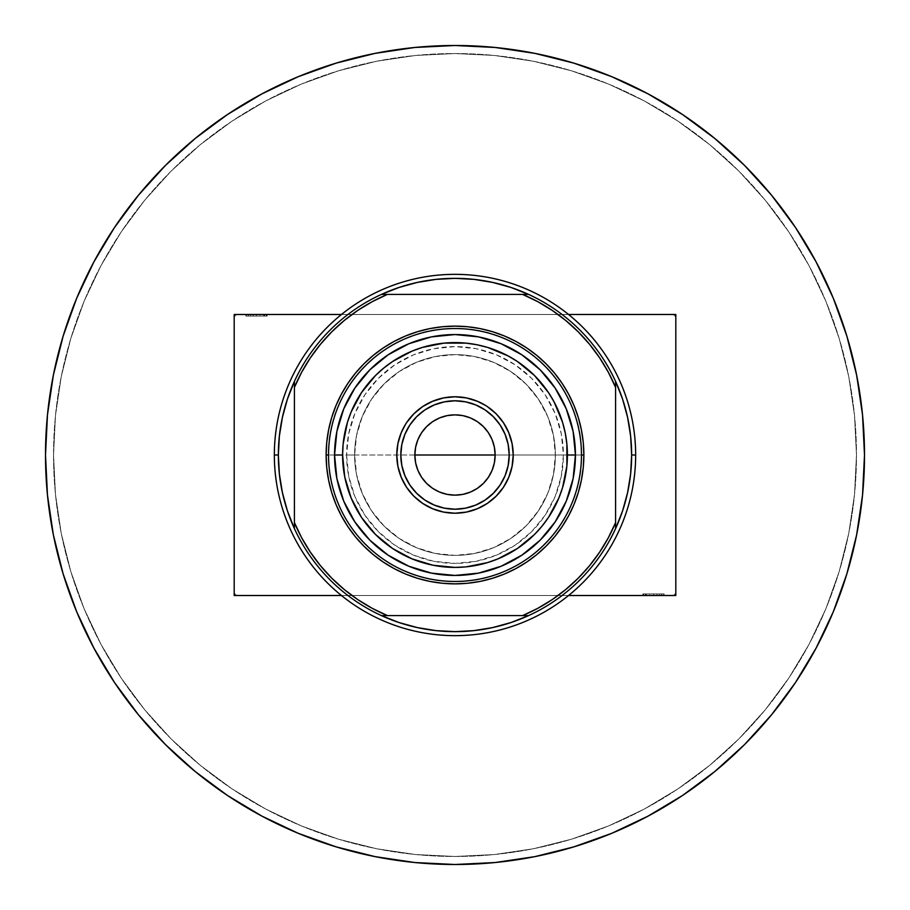 <?xml version="1.0" encoding="UTF-8"?>
<svg xmlns="http://www.w3.org/2000/svg" width="910" height="910" viewBox="0 0 910 910"><rect width="100%" height="100%" fill="white"/><g stroke="black" fill="none" stroke-linecap="round" stroke-linejoin="round"><path stroke-width="0.68" stroke-dasharray="4.55 3.41" d="M354.627 455A100.373 100.373 0 0 0 455 555.373A100.373 100.373 0 0 0 555.373 455L563.392 455A108.392 108.392 0 0 1 455 563.392A108.392 108.392 0 0 1 346.608 455L354.627 455A100.373 100.373 0 0 0 455 555.373A100.373 100.373 0 0 0 555.373 455A100.373 100.373 0 0 1 455 555.373A100.373 100.373 0 0 1 354.627 455A100.373 100.373 0 0 1 455 354.627A100.373 100.373 0 0 1 555.373 455A100.373 100.373 0 0 0 455 354.627A100.373 100.373 0 0 0 354.627 455L356.561 435.424L362.271 416.587L371.553 399.24L384.031 384.031L399.24 371.553L416.587 362.271L435.424 356.561L455 354.627L474.576 356.561L493.413 362.271L510.76 371.553L525.969 384.031L538.447 399.24L547.729 416.587L553.439 435.424L555.373 455L553.439 474.576L547.729 493.413L538.447 510.76L525.969 525.969L510.76 538.447L493.413 547.729L474.576 553.439L455 555.373L435.424 553.439L416.587 547.729L399.24 538.447L384.031 525.969L371.553 510.76L362.271 493.413L356.561 474.576L354.627 455L346.608 455L348.689 476.146L354.854 496.485L364.876 515.219L378.355 531.645L394.781 545.124L413.515 555.145L433.854 561.311L455 563.392L476.146 561.311L496.485 555.145L515.219 545.124L531.645 531.645L545.124 515.219L555.145 496.485L561.311 476.146L563.392 455L561.311 433.854L555.145 413.515L545.124 394.781L531.645 378.355L515.219 364.876L496.485 354.854L476.146 348.689L455 346.608L433.854 348.689L413.515 354.854L394.781 364.876L378.355 378.355L364.876 394.781L354.854 413.515L348.689 433.854L346.608 455A108.392 108.392 0 0 1 455 346.608A108.392 108.392 0 0 1 563.392 455L555.373 455A100.373 100.373 0 0 0 455 354.627A100.373 100.373 0 0 0 354.627 455M341.443 595.515L568.557 595.515L341.443 595.515M675.812 595.515L234.188 595.515L234.188 314.485L675.812 314.485L675.812 595.515L675.812 314.485L234.188 314.485L234.188 595.515L675.812 595.515M646.271 595.515L664.129 595.515L642.869 595.515L663.765 595.515L642.869 595.515L663.765 595.515L663.765 593.911L643.234 593.911L643.234 595.515L643.234 593.911L643.234 595.515L643.234 593.911L646.248 593.911L646.248 595.515L646.248 593.911L642.869 593.911L642.869 595.515L646.248 595.515L646.271 593.911L643.234 593.911L663.765 593.911L663.765 595.515L642.869 595.515L642.869 593.911L643.575 593.911L643.575 595.515L643.575 593.911L645.759 593.911L645.759 595.515L645.395 593.911L645.395 595.515L645.395 593.911L649.82 593.911L649.82 595.515L649.82 593.911L656.861 593.911L656.861 595.515L656.861 593.911L663.765 593.911L663.765 595.515L663.765 593.911L642.869 593.911L646.248 593.911L642.869 593.911L642.869 595.515L646.271 595.515L642.869 595.515L642.869 593.911L646.248 593.911L646.248 595.515L646.248 593.911L653.551 593.911L653.551 595.515L646.248 595.515L653.551 595.515L653.551 593.911L664.129 593.911L664.129 595.515L659.443 595.515L664.05 595.515L659.443 595.515L661.786 595.515L661.786 593.911L659.443 593.911L659.443 595.515L661.786 595.515L659.443 595.515L659.443 593.911L661.786 593.911L661.786 595.515L661.786 593.911L664.129 593.911L661.786 593.911L661.786 595.515L664.129 595.515L664.129 593.911L664.129 595.515L661.786 595.515L661.786 593.911L659.443 593.911L661.411 593.911L659.443 593.911L659.443 595.515L661.786 595.515L659.443 595.515L659.443 593.911L661.786 593.911L661.786 595.515L661.786 593.911L664.129 593.911L661.786 593.911L661.786 595.515L664.129 595.515L664.129 593.911L664.129 595.515L653.551 595.515L664.129 595.515L664.129 593.911L653.551 593.911L653.551 595.515L653.551 593.911L646.271 593.911L646.271 595.515M568.557 314.485L341.443 314.485L568.557 314.485M263.729 314.485L245.871 314.485L267.13 314.485L246.235 314.485L267.13 314.485L246.235 314.485L246.235 316.089L266.767 316.089L266.767 314.485L266.767 316.089L266.767 314.485L266.767 316.089L263.752 316.089L263.752 314.485L263.752 316.089L267.13 316.089L267.13 314.485L263.752 314.485L263.729 316.089L266.767 316.089L246.235 316.089L246.235 314.485L267.13 314.485L267.13 316.089L266.425 316.089L266.425 314.485L266.425 316.089L264.241 316.089L264.241 314.485L264.605 316.089L264.605 314.485L264.605 316.089L260.18 316.089L260.18 314.485L260.18 316.089L253.139 316.089L253.139 314.485L253.139 316.089L246.235 316.089L246.235 314.485L246.235 316.089L267.13 316.089L263.752 316.089L267.13 316.089L267.13 314.485L263.729 314.485L267.13 314.485L267.13 316.089L263.752 316.089L263.752 314.485L263.752 316.089L256.449 316.089L256.449 314.485L263.752 314.485L256.449 314.485L256.449 316.089L245.871 316.089L245.871 314.485L250.557 314.485L245.95 314.485L250.557 314.485L248.214 314.485L248.214 316.089L250.557 316.089L250.557 314.485L248.214 314.485L250.557 314.485L250.557 316.089L248.214 316.089L248.214 314.485L248.214 316.089L245.871 316.089L248.214 316.089L248.214 314.485L245.871 314.485L245.871 316.089L245.871 314.485L248.214 314.485L248.214 316.089L250.557 316.089L248.589 316.089L250.557 316.089L250.557 314.485L248.214 314.485L250.557 314.485L250.557 316.089L248.214 316.089L248.214 314.485L248.214 316.089L245.871 316.089L248.214 316.089L248.214 314.485L245.871 314.485L245.871 316.089L245.871 314.485L256.449 314.485L245.871 314.485L245.871 316.089L256.449 316.089L256.449 314.485L256.449 316.089L263.729 316.089L263.729 314.485M250.557 316.089L245.95 316.089L250.557 316.089L250.557 314.485L248.214 314.485L248.214 316.089L250.557 316.089L248.214 316.089L248.214 314.485L250.557 314.485L250.557 316.089L245.871 316.089L248.93 316.089L245.871 316.089L245.871 314.485L248.214 314.485L248.214 316.089L248.214 314.485L245.871 314.485L245.871 316.089L250.557 316.089M267.13 316.089L249.829 316.089L267.13 316.089M256.427 316.089L264.605 316.089L256.427 316.089L264.605 316.089L264.605 314.485L256.427 314.485L256.427 316.089L256.427 314.485L248.396 314.485L248.396 316.089L256.427 316.089L248.396 316.089L248.396 314.485L256.427 314.485L256.427 316.089L256.427 314.485L264.605 314.485L264.605 316.089L256.427 316.089M256.427 314.485L264.605 314.485L256.427 314.485M659.443 593.911L664.05 593.911L659.443 593.911L659.443 595.515L661.786 595.515L661.786 593.911L659.443 593.911L661.786 593.911L661.786 595.515L659.443 595.515L659.443 593.911L664.129 593.911L661.069 593.911L664.129 593.911L664.129 595.515L661.786 595.515L661.786 593.911L661.786 595.515L664.129 595.515L664.129 593.911L659.443 593.911M642.869 593.911L660.171 593.911L642.869 593.911M653.573 593.911L645.395 593.911L653.573 593.911L645.395 593.911L645.395 595.515L653.573 595.515L653.573 593.911L653.573 595.515L661.604 595.515L661.604 593.911L653.573 593.911L661.604 593.911L661.604 595.515L653.573 595.515L653.573 593.911L653.573 595.515L645.395 595.515L645.395 593.911L653.573 593.911M653.573 595.515L645.395 595.515L653.573 595.515M236.6 314.485L673.4 314.485L236.6 314.485L673.4 314.485L675.812 316.896L675.812 593.104L675.812 316.896L675.812 593.104L673.4 595.515L236.6 595.515L673.4 595.515L236.6 595.515L234.188 593.104L234.188 316.896L234.188 593.104L234.188 316.896L236.6 314.485L234.188 316.896L234.188 593.104L236.6 595.515L673.4 595.515L675.812 593.104L675.812 316.896L673.4 314.485L236.6 314.485L234.188 316.896L236.6 314.485M675.812 316.896L673.4 314.485L675.812 316.896M234.188 593.104L236.6 595.515L234.188 593.104M673.4 595.515L675.812 593.104L673.4 595.515M495.142 455A40.142 40.142 0 0 0 455 414.858A40.142 40.142 0 0 0 414.858 455L415.62 462.837L417.906 470.368L421.614 477.306L426.608 483.392L432.694 488.386L439.632 492.094L447.163 494.38L455 495.142L462.837 494.38L470.368 492.094L477.306 488.386L483.392 483.392L488.386 477.306L492.094 470.368L494.38 462.837L495.142 455L494.38 447.163L492.094 439.632L488.386 432.694L483.392 426.608L477.306 421.614L470.368 417.906L462.837 415.62L455 414.858L447.163 415.62L439.632 417.906L432.694 421.614L426.608 426.608L421.614 432.694L417.906 439.632L415.62 447.163L414.858 455A40.142 40.142 0 0 0 455 495.142A40.142 40.142 0 0 0 495.142 455L581.467 455A126.467 126.467 0 0 0 455 328.533A126.467 126.467 0 0 0 328.533 455C326.792 387.421 387.421 326.792 455 328.533C522.579 326.792 583.208 387.421 581.467 455L495.142 455M465.545 508.167A54.202 54.202 0 0 0 465.601 508.155L475.737 505.073L485.11 500.068L493.322 493.322L500.068 485.11L505.073 475.737L508.155 465.579L509.202 455A54.202 54.202 0 0 0 509.202 455L508.155 444.421L505.073 434.263L500.068 424.89L493.322 416.678L485.11 409.932L475.737 404.927L465.579 401.845A54.202 54.202 0 0 0 465.545 401.833M465.579 401.845L455 400.798A54.202 54.202 0 0 0 454.989 400.798L444.421 401.845L434.263 404.927L424.89 409.932L416.678 416.678L409.932 424.89L404.927 434.263L401.845 444.421A54.202 54.202 0 0 0 401.833 444.455M401.845 444.421L400.798 455A54.202 54.202 0 0 0 400.798 455.011L401.845 465.579L404.927 475.737L409.932 485.11L416.678 493.322L424.89 500.068L434.263 505.073L444.421 508.155A54.202 54.202 0 0 0 444.455 508.167M512.102 466.341A58.217 58.217 0 0 1 512.091 466.375L513.217 455A58.217 58.217 0 0 0 513.217 455L512.091 443.648A58.217 58.217 0 0 1 512.102 443.659M503.412 422.684A58.217 58.217 0 0 0 503.389 422.638L496.166 413.834L487.339 406.599A58.217 58.217 0 0 0 487.316 406.588M443.659 397.897A58.217 58.217 0 0 0 443.625 397.909L455 396.783A58.217 58.217 0 0 0 454.977 396.783L466.352 397.909A58.217 58.217 0 0 0 466.341 397.897M422.684 406.588A58.217 58.217 0 0 0 422.638 406.611L413.834 413.834L406.599 422.661A58.217 58.217 0 0 0 406.588 422.684M397.897 466.341A58.217 58.217 0 0 0 397.909 466.375L396.783 455A58.217 58.217 0 0 0 396.783 455L397.909 443.648A58.217 58.217 0 0 0 397.897 443.659M334.561 455A120.438 120.438 0 0 0 455 575.438A120.438 120.438 0 0 0 575.438 455L575.438 455A120.438 120.438 0 0 0 455 334.561A120.438 120.438 0 0 0 334.561 455L334.561 455.011M93.855 648.034L76.668 611.713L63.131 573.869L53.371 534.887L47.468 495.142L45.5 455A409.5 409.5 0 0 0 455 864.5A409.5 409.5 0 0 0 864.5 455A409.5 409.5 0 0 0 455 45.5A409.5 409.5 0 0 0 45.5 455L47.468 414.858L53.371 375.113L63.131 336.131M76.668 298.287L93.855 261.966L114.512 227.489L138.457 195.218L165.438 165.438L195.218 138.457L227.489 114.512M261.966 93.855L298.287 76.668L336.131 63.131L375.113 53.371L414.858 47.468L455 45.5L495.142 47.468L534.887 53.371L573.869 63.131M611.713 76.668L648.034 93.855L682.511 114.512L714.782 138.457L744.562 165.438L771.543 195.218L795.488 227.489M816.145 261.966L833.332 298.287L846.869 336.131L856.629 375.113L862.532 414.858L864.5 455L862.532 495.142L856.629 534.887L846.869 573.869M833.332 611.713L816.145 648.034L795.488 682.511L771.543 714.782L744.562 744.562L714.782 771.543L682.511 795.488M648.034 816.145L611.713 833.332L573.869 846.869L534.887 856.629L495.142 862.532L455 864.5L414.858 862.532L375.113 856.629L336.131 846.869M298.287 833.332L261.966 816.145L227.489 795.488L195.218 771.543L165.438 744.562L138.457 714.782L114.512 682.511M406.588 487.316A58.217 58.217 0 0 0 406.611 487.362L413.834 496.166L422.661 503.401A58.217 58.217 0 0 0 422.684 503.412M466.341 512.102A58.217 58.217 0 0 0 466.375 512.091L455 513.217A58.217 58.217 0 0 0 455.023 513.217L443.648 512.091A58.217 58.217 0 0 0 443.659 512.102M487.316 503.412A58.217 58.217 0 0 0 487.362 503.389L496.166 496.166L503.401 487.339A58.217 58.217 0 0 0 503.412 487.316M401.219 477.272L406.599 487.339M424.265 504.436L432.728 508.781M477.272 508.781L487.339 503.401M504.436 485.735L508.781 477.272M508.781 432.728L503.401 422.661M485.735 405.564L477.272 401.219M432.728 401.219L422.661 406.599M405.564 424.265L401.219 432.728M444.421 508.155L455 509.202A54.202 54.202 0 0 0 455.011 509.202L465.579 508.155M414.858 455L328.533 455L414.858 455M381.404 615.592A176.642 176.642 0 0 1 294.408 528.596L294.408 381.404A176.642 176.642 0 0 1 381.404 294.408L528.596 294.408A176.642 176.642 0 0 1 615.592 381.404L615.592 528.596A176.642 176.642 0 0 1 528.596 615.592L381.404 615.592L528.596 615.592A176.642 176.642 0 0 0 615.592 528.596L615.592 381.404A176.642 176.642 0 0 0 528.596 294.408L381.404 294.408A176.642 176.642 0 0 0 294.408 381.404L294.408 528.596A176.642 176.642 0 0 0 381.404 615.592M274.342 455A180.658 180.658 0 0 0 455 635.658A180.658 180.658 0 0 0 635.658 455L634.793 472.711L632.188 490.24L627.877 507.439L621.905 524.137L614.33 540.165L605.218 555.373L594.651 569.615L582.753 582.753L569.615 594.651L555.373 605.218L540.165 614.33L524.137 621.905L507.439 627.877L490.24 632.188L472.711 634.793L455 635.658L437.289 634.793L419.76 632.188L402.561 627.877L385.863 621.905L369.835 614.33L354.627 605.218L340.385 594.651L327.247 582.753L315.349 569.615L304.782 555.373L295.67 540.165L288.095 524.137L282.123 507.439L277.812 490.24L275.207 472.711L274.342 455L275.207 437.289L277.812 419.76L282.123 402.561L288.095 385.863L295.67 369.835L304.782 354.627L315.349 340.385L327.247 327.247L340.385 315.349L354.627 304.782L369.835 295.67L385.863 288.095L402.561 282.123L419.76 277.812L437.289 275.207L455 274.342L472.711 275.207L490.24 277.812L507.439 282.123L524.137 288.095L540.165 295.67L555.373 304.782L569.615 315.349L582.753 327.247L594.651 340.385L605.218 354.627L614.33 369.835L621.905 385.863L627.877 402.561L632.188 419.76L634.793 437.289L635.658 455A180.658 180.658 0 0 0 455 274.342A180.658 180.658 0 0 0 274.342 455M53.531 455A401.469 401.469 0 0 0 455 856.469A401.469 401.469 0 0 0 856.469 455A401.469 401.469 0 0 1 455 856.469A401.469 401.469 0 0 1 53.531 455A401.469 401.469 0 0 1 455 53.531A401.469 401.469 0 0 1 856.469 455A401.469 401.469 0 0 0 455 53.531A401.469 401.469 0 0 0 53.531 455L55.464 494.346L61.243 533.328L70.821 571.537L84.084 608.631L100.93 644.257L121.189 678.041L144.656 709.686L171.114 738.886L200.314 765.344L231.959 788.811L265.743 809.07L301.369 825.916L338.463 839.179L376.672 848.757L415.654 854.535L455 856.469L494.346 854.535L533.328 848.757L571.537 839.179L608.631 825.916L644.257 809.07L678.041 788.811L709.686 765.344L738.886 738.886L765.344 709.686L788.811 678.041L809.07 644.257L825.916 608.631L839.179 571.537L848.757 533.328L854.535 494.346L856.469 455L854.535 415.654L848.757 376.672L839.179 338.463L825.916 301.369L809.07 265.743L788.811 231.959L765.344 200.314L738.886 171.114L709.686 144.656L678.041 121.189L644.257 100.93L608.631 84.084L571.537 70.821L533.328 61.243L494.346 55.464L455 53.531L415.654 55.464L376.672 61.243L338.463 70.821L301.369 84.084L265.743 100.93L231.959 121.189L200.314 144.656L171.114 171.114L144.656 200.314L121.189 231.959L100.93 265.743L84.084 301.369L70.821 338.463L61.243 376.672L55.464 415.654L53.531 455L55.464 494.346L61.243 533.328L70.821 571.537L84.084 608.631L100.93 644.257L121.189 678.041L144.656 709.686L171.114 738.886L200.314 765.344L231.959 788.811L265.743 809.07L301.369 825.916L338.463 839.179L376.672 848.757L415.654 854.535L455 856.469L494.346 854.535L533.328 848.757L571.537 839.179L608.631 825.916L644.257 809.07L678.041 788.811L709.686 765.344L738.886 738.886L765.344 709.686L788.811 678.041L809.07 644.257L825.916 608.631L839.179 571.537L848.757 533.328L854.535 494.346L856.469 455L854.535 415.654L848.757 376.672L839.179 338.463L825.916 301.369L809.07 265.743L788.811 231.959L765.344 200.314L738.886 171.114L709.686 144.656L678.041 121.189L644.257 100.93L608.631 84.084L571.537 70.821L533.328 61.243L494.346 55.464L455 53.531L415.654 55.464L376.672 61.243L338.463 70.821L301.369 84.084L265.743 100.93L231.959 121.189L200.314 144.656L171.114 171.114L144.656 200.314L121.189 231.959L100.93 265.743L84.084 301.369L70.821 338.463L61.243 376.672L55.464 415.654L53.531 455M581.467 455C583.208 522.579 522.579 583.208 455 581.467C387.421 583.208 326.792 522.579 328.533 455A126.467 126.467 0 0 0 455 581.467A126.467 126.467 0 0 0 581.467 455"/><path stroke-width="1.36" d="M234.188 595.515L341.443 595.515L234.188 595.515L234.188 314.485L341.443 314.485L234.188 314.485L234.188 595.515M568.557 595.515L675.812 595.515L568.557 595.515M675.812 314.485L568.557 314.485L675.812 314.485L675.812 595.515L675.812 314.485M575.438 455L567.408 455A112.408 112.408 0 0 1 455 567.408A112.408 112.408 0 0 1 342.592 455L334.561 455A120.438 120.438 0 0 0 455 575.438A120.438 120.438 0 0 0 575.438 455A120.438 120.438 0 0 1 455 575.438A120.438 120.438 0 0 1 334.561 455L336.871 478.501L343.73 501.091L354.854 521.919L369.835 540.165L388.081 555.145L408.909 566.27L431.499 573.129L455 575.438L478.501 573.129L501.091 566.27L521.919 555.145L540.165 540.165L555.145 521.919L566.27 501.091L573.129 478.501L575.438 455L573.129 431.499L566.27 408.909L555.145 388.081L540.165 369.835L521.919 354.854L501.091 343.73L478.501 336.871L455 334.561L431.499 336.871L408.909 343.73L388.081 354.854L369.835 369.835L354.854 388.081L343.73 408.909L336.871 431.499L334.561 455A120.438 120.438 0 0 1 455 334.561A120.438 120.438 0 0 1 575.438 455A120.438 120.438 0 0 0 455 334.561A120.438 120.438 0 0 0 334.561 455L342.592 455L344.753 476.931L351.146 498.02L361.532 517.449L375.512 534.488L392.551 548.468L411.98 558.854L433.069 565.246L455 567.408L466.022 566.873L487.635 562.573L498.02 558.854L517.449 548.468L534.488 534.488L541.894 526.31L548.468 517.449L558.854 498.02L562.573 487.635L566.873 466.022L566.873 443.978L565.246 433.069L562.573 422.365L554.133 402.004L548.468 392.551L534.488 375.512L517.449 361.532L507.996 355.867L487.635 347.427L476.931 344.753L466.022 343.127L443.978 343.127L422.365 347.427L411.98 351.146L392.551 361.532L383.69 368.106L375.512 375.512L361.532 392.551L351.146 411.98L347.427 422.365L343.127 443.978L342.592 455A112.408 112.408 0 0 1 455 342.592A112.408 112.408 0 0 1 567.408 455L575.438 455M414.858 455A40.142 40.142 0 0 1 455 414.858A40.142 40.142 0 0 1 495.142 455L494.38 462.837L492.094 470.368L488.386 477.306L483.392 483.392L477.306 488.386L470.368 492.094L462.837 494.38L455 495.142L447.163 494.38L439.632 492.094L432.694 488.386L426.608 483.392L421.614 477.306L417.906 470.368L415.62 462.837L414.858 455L415.62 447.163L417.906 439.632L421.614 432.694L426.608 426.608L432.694 421.614L439.632 417.906L447.163 415.62L455 414.858L462.837 415.62L470.368 417.906L477.306 421.614L483.392 426.608L488.386 432.694L492.094 439.632L494.38 447.163L495.142 455A40.142 40.142 0 0 1 455 495.142A40.142 40.142 0 0 1 414.858 455L455 455L414.858 455M401.833 444.455A54.202 54.202 0 0 0 400.798 454.989A54.202 54.202 0 0 1 455 400.798A54.202 54.202 0 0 1 509.202 455A54.202 54.202 0 0 0 508.167 444.455M508.155 444.399A54.202 54.202 0 0 0 465.601 401.845L475.737 404.927L485.11 409.932L493.322 416.678L500.068 424.89L505.073 434.263L508.155 444.421L509.202 455L508.155 465.579L505.073 475.737L500.068 485.11L493.322 493.322L485.11 500.068L475.737 505.073L465.579 508.155L455 509.202L444.421 508.155L434.263 505.073L424.89 500.068L416.678 493.322L409.932 485.11L404.927 475.737L401.845 465.579L400.798 455L401.845 444.421L404.927 434.263L409.932 424.89L416.678 416.678L424.89 409.932L434.263 404.927L444.421 401.845A54.202 54.202 0 0 0 401.845 444.399M465.545 401.833A54.202 54.202 0 0 0 444.455 401.833M397.897 443.659A58.217 58.217 0 0 0 396.783 454.977A58.217 58.217 0 0 1 455 396.783A58.217 58.217 0 0 1 513.217 455A58.217 58.217 0 0 0 512.102 443.659M496.143 413.811A58.217 58.217 0 0 0 487.362 406.611L496.166 413.834L503.401 422.661L508.781 432.728L512.091 443.648A58.217 58.217 0 0 0 503.412 422.684M503.389 422.638A58.217 58.217 0 0 0 496.189 413.857M487.316 406.588A58.217 58.217 0 0 0 466.375 397.909L477.272 401.219L485.735 405.564M466.341 397.897A58.217 58.217 0 0 0 443.659 397.897M413.811 413.857A58.217 58.217 0 0 0 406.611 422.638L413.834 413.834L422.661 406.599L432.728 401.219L443.648 397.909A58.217 58.217 0 0 0 422.684 406.588M422.638 406.611A58.217 58.217 0 0 0 413.857 413.811M406.588 422.684A58.217 58.217 0 0 0 397.909 443.625L401.219 432.728L405.564 424.265M864.5 455A409.5 409.5 0 0 1 455 864.5A409.5 409.5 0 0 1 45.5 455L47.468 414.858L53.371 375.113L63.131 336.131L76.668 298.287L93.855 261.966L114.512 227.489L138.457 195.218L165.438 165.438L195.218 138.457L227.489 114.512L261.966 93.855L298.287 76.668L336.131 63.131L375.113 53.371L414.858 47.468L455 45.5L495.142 47.468L534.887 53.371L573.869 63.131L611.713 76.668L648.034 93.855L682.511 114.512L714.782 138.457L744.562 165.438L771.543 195.218L795.488 227.489L816.145 261.966L833.332 298.287L846.869 336.131L856.629 375.113L862.532 414.858L864.5 455L862.532 495.142L856.629 534.887L846.869 573.869L833.332 611.713L816.145 648.034L795.488 682.511L771.543 714.782L744.562 744.562L714.782 771.543L682.511 795.488L648.034 816.145L611.713 833.332L573.869 846.869L534.887 856.629L495.142 862.532L455 864.5L414.858 862.532L375.113 856.629L336.131 846.869L298.287 833.332L261.966 816.145L227.489 795.488L195.218 771.543L165.438 744.562L138.457 714.782L114.512 682.511L93.855 648.034L76.668 611.713L63.131 573.869L53.371 534.887L47.468 495.142L45.5 455A409.5 409.5 0 0 1 455 45.5A409.5 409.5 0 0 1 864.5 455M63.131 336.131L76.668 298.287M227.489 114.512L261.966 93.855M573.869 63.131L611.713 76.668M795.488 227.489L816.145 261.966M846.869 573.869L833.332 611.713M682.511 795.488L648.034 816.145M336.131 846.869L298.287 833.332M114.512 682.511L93.855 648.034M508.679 432.489L512.091 443.648L513.217 455L512.091 466.352L508.781 477.272L503.401 487.339L496.166 496.166L487.339 503.401L477.272 508.781L466.352 512.091L455 513.217L443.648 512.091L432.728 508.781L422.661 503.401L413.834 496.166L406.599 487.339L401.219 477.272L397.909 466.352L396.783 455L397.909 443.648L401.219 432.728M432.489 401.321L443.648 397.909L455 396.783L466.352 397.909L477.272 401.219M512.102 466.341A58.217 58.217 0 0 0 513.217 455.023A58.217 58.217 0 0 1 455 513.217A58.217 58.217 0 0 1 396.783 455A58.217 58.217 0 0 0 397.897 466.341M401.321 477.511L397.909 466.352A58.217 58.217 0 0 0 406.588 487.316M406.611 487.362A58.217 58.217 0 0 0 413.811 496.143M413.857 496.189A58.217 58.217 0 0 0 422.638 503.389L424.265 504.436M422.684 503.412A58.217 58.217 0 0 0 443.625 512.091L432.728 508.781M443.659 512.102A58.217 58.217 0 0 0 466.341 512.102M477.511 508.679L466.352 512.091A58.217 58.217 0 0 0 487.316 503.412M487.362 503.389A58.217 58.217 0 0 0 496.143 496.189M496.189 496.143A58.217 58.217 0 0 0 503.389 487.362L504.436 485.735M503.412 487.316A58.217 58.217 0 0 0 512.091 466.375L508.781 477.272M444.421 401.845L455 400.798L465.579 401.845M508.167 465.545A54.202 54.202 0 0 0 509.202 455.011A54.202 54.202 0 0 1 455 509.202A54.202 54.202 0 0 1 400.798 455A54.202 54.202 0 0 0 401.833 465.545M401.845 465.601A54.202 54.202 0 0 0 444.399 508.155M444.455 508.167A54.202 54.202 0 0 0 465.545 508.167M465.601 508.155A54.202 54.202 0 0 0 508.155 465.601M581.467 455A126.467 126.467 0 0 0 455 328.533A126.467 126.467 0 0 0 328.533 455L326.133 455A128.867 128.867 0 0 1 455 326.133A128.867 128.867 0 0 1 583.867 455L581.467 455A126.467 126.467 0 0 1 455 581.467A126.467 126.467 0 0 1 328.533 455A126.467 126.467 0 0 1 455 328.533A126.467 126.467 0 0 1 581.467 455L583.867 455L583.253 467.626L581.399 480.139L578.328 492.412L574.062 504.322L568.659 515.754L562.152 526.594L554.622 536.752L546.125 546.125L536.752 554.622L526.594 562.152L515.754 568.659L504.322 574.062L492.412 578.328L480.139 581.399L467.626 583.253L455 583.867L442.374 583.253L429.861 581.399L417.588 578.328L405.678 574.062L394.246 568.659L383.406 562.152L373.248 554.622L363.875 546.125L355.378 536.752L347.848 526.594L341.341 515.754L335.938 504.322L331.672 492.412L328.601 480.139L326.747 467.626L326.133 455L326.747 442.374L328.601 429.861L331.672 417.588L335.938 405.678L341.341 394.246L347.848 383.406L355.378 373.248L363.875 363.875L373.248 355.378L383.406 347.848L394.246 341.341L405.678 335.938L417.588 331.672L429.861 328.601L442.374 326.747L455 326.133L467.626 326.747L480.139 328.601L492.412 331.672L504.322 335.938L515.754 341.341L526.594 347.848L536.752 355.378L546.125 363.875L554.622 373.248L562.152 383.406L568.659 394.246L574.062 405.678L578.328 417.588L581.399 429.861L583.253 442.374L583.867 455A128.867 128.867 0 0 1 455 583.867A128.867 128.867 0 0 1 326.133 455L328.533 455A126.467 126.467 0 0 0 455 581.467A126.467 126.467 0 0 0 581.467 455M495.142 455L455 455L495.142 455M528.596 615.592A176.642 176.642 0 0 1 381.404 615.592L399.046 622.554L417.337 627.582L436.061 630.63L455 631.642L473.939 630.63L492.663 627.582L510.954 622.554L528.596 615.592A176.642 176.642 0 0 0 615.592 528.596L622.554 510.954L627.582 492.663L630.63 473.939L631.642 455A176.642 176.642 0 0 1 615.592 528.596L615.592 381.404A176.642 176.642 0 0 1 631.642 455L630.63 436.061L627.582 417.337L622.554 399.046L615.592 381.404A176.642 176.642 0 0 0 528.596 294.408L510.954 287.446L492.663 282.418L473.939 279.37L455 278.358L436.061 279.37L417.337 282.418L399.046 287.446L381.404 294.408A176.642 176.642 0 0 1 528.596 294.408L381.404 294.408A176.642 176.642 0 0 0 294.408 381.404L287.446 399.046L282.418 417.337L279.37 436.061L278.358 455L274.342 455A180.658 180.658 0 0 0 455 635.658A180.658 180.658 0 0 0 635.658 455L631.642 455L635.658 455A180.658 180.658 0 0 1 455 635.658A180.658 180.658 0 0 1 274.342 455A180.658 180.658 0 0 1 455 274.342A180.658 180.658 0 0 1 635.658 455A180.658 180.658 0 0 0 455 274.342A180.658 180.658 0 0 0 274.342 455L278.358 455L279.37 473.939L282.418 492.663L287.446 510.954L294.408 528.596A176.642 176.642 0 0 1 294.408 381.404L294.408 528.596A176.642 176.642 0 0 0 381.404 615.592L528.596 615.592A176.642 176.642 0 0 0 615.592 528.596L615.592 387.398L608.312 372.201L599.599 357.778L589.532 344.276L578.203 331.797L565.724 320.468L552.222 310.401L537.799 301.688L522.602 294.408L387.398 294.408L372.201 301.688L357.778 310.401L344.276 320.468L331.797 331.797L320.468 344.276L310.401 357.778L301.688 372.201L294.408 387.398L294.408 522.602L301.688 537.799L310.401 552.222L320.468 565.724L331.797 578.203L344.276 589.532L357.778 599.599L372.201 608.312L387.398 615.592L522.602 615.592L537.799 608.312L552.222 599.599L565.724 589.532L578.203 578.203L589.532 565.724L599.599 552.222L608.312 537.799L615.592 522.602A174.242 174.242 0 0 1 522.602 615.592L528.596 615.592M294.408 381.404A176.642 176.642 0 0 1 381.404 294.408L387.398 294.408A174.242 174.242 0 0 0 294.408 387.398L294.408 381.404M528.596 294.408A176.642 176.642 0 0 1 615.592 381.404L615.592 387.398A174.242 174.242 0 0 0 522.602 294.408L528.596 294.408M381.404 615.592A176.642 176.642 0 0 1 294.408 528.596L294.408 522.602A174.242 174.242 0 0 0 387.398 615.592L381.404 615.592"/></g></svg>
